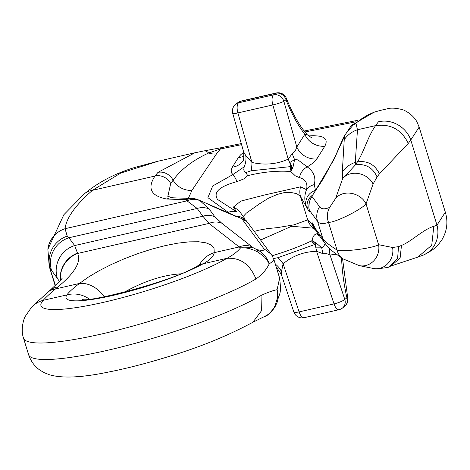 <?xml version="1.0" encoding="UTF-8"?>
<svg xmlns="http://www.w3.org/2000/svg" width="470" height="470" viewBox="0 0 470 470"><rect width="100%" height="100%" fill="white"/><g stroke="black" fill="none" stroke-linecap="round" stroke-linejoin="round"><path stroke-width="0.7" d="M314.312 228.808L313.355 228.197A17.496 17.466 -83.4 0 1 307.691 219.878L311.686 223.644A13.125 13.054 15.7 0 0 315.358 229.331M314.095 228.555L311.686 223.644L311.886 222.933C312.103 222.052 313.085 223.708 314.835 227.903L317.667 233.349L325.51 244.001C329.118 248.471 330.745 250.393 343.194 258.941L359.315 265.644A17.496 16.062 -78.7 0 0 378.597 244.694L366.042 203.892C361.136 209.873 333.747 223.291 328.477 222.257C323.225 224.36 319.571 224.037 317.52 221.288L309.419 210.284A13.125 12.655 174 0 1 308.843 207.581M272.377 256.232L272.389 255.692C287.176 251.221 300.207 246.298 311.487 240.928L312.086 240.593C312.785 236.498 314.342 234.242 316.757 233.813L317.902 233.672M313.355 228.197L291.688 226.234L260.58 240.006M261.032 295.495C267.442 292.493 272.8 290.554 277.094 289.685L279.627 278.111L274.145 260.286L269.181 263.952C266.396 269.745 261.984 274.756 255.956 278.992A131.224 20.98 162.9 0 1 117.782 330.081A131.224 20.98 162.9 0 1 23.5 338.118L28.576 354.621A131.224 20.98 -17.1 0 0 122.858 346.59A131.224 20.98 -17.1 0 0 261.032 295.495L261.408 310.876L252.854 322.273C226.881 336.238 198.217 347.847 166.856 357.1C145.612 363.627 125.69 368.709 107.095 372.34C81.099 377.663 61.852 378.456 49.356 374.725L44.392 372.739L40.702 370.636C35.038 367.005 30.997 361.671 28.576 354.621M254.276 231.446L258.582 230.218L267.553 228.59L277.312 227.639L294.02 224.842L307.691 219.878L300.506 196.507L297.028 193.74L290.677 192.389L284.115 192.641L277.276 194.416L268.294 198.334L259.863 203.581L246.262 213.18L243.219 216.459M315.217 228.99A13.125 10.933 157.6 0 1 314.835 227.903L322.943 238.907C324.999 241.68 329.693 245.387 337.019 250.028C342.642 252.214 372.957 248.301 378.597 244.694L392.597 247.502L398.519 246.627L401.474 245.416C411.138 241.733 423.529 229.184 433.804 226.352L436.983 225.177L445.249 212.293M408.283 143.397L379.443 173.824L377.075 176.92C372.645 167.467 365.443 163.448 355.455 164.853L357.464 161.868C364.279 151.105 367.599 137.011 375.595 125.613L378.409 121.812A26.244 23.465 -141.9 0 1 410.774 139.984L408.283 143.397C401.445 129.503 390.547 123.575 375.595 125.613L357.47 129.761L355.273 162.367L355.455 164.853L342.648 178.612L342.307 171.961L344.44 136.376L333.818 159.782L311.951 196.401L319.582 206.753C321.504 209.309 324.876 209.497 329.699 207.323L335.609 198.44L342.648 178.612A17.496 14.2 -160.5 0 1 358.604 173.583A17.496 14.2 -160.5 0 1 373.08 184.07L366.042 203.892A17.496 14.194 -160.5 0 0 351.566 193.405A17.496 14.194 -160.5 0 0 335.609 198.44M419.081 127.235L410.774 139.984L436.983 225.177A26.244 24.381 -113.2 0 1 423.864 254.858M55.472 285.56L49.197 266.296M180.398 273.846C162.538 275.12 143.732 281.301 123.992 292.369M336.385 254.2L330.04 255.016L326.926 253.712L323.007 253.706L316.539 251.262C303.679 251.72 292.54 255.892 283.116 263.788L281.471 271.625L281.371 274.533M281.383 274.568L293.797 311.927A8.748 1.81 -18.4 0 0 299.102 311.886L334.035 303.902A8.748 1.81 -18.4 0 0 344.798 299.408L346.93 297.845A96.233 39.844 -102.9 0 1 341.578 257.86M325.211 243.601L323.83 246.151L321.733 247.831L315.969 247.849L315.74 244.142L277.899 257.701L273.528 258.571M323.007 253.706A17.496 3.496 73.1 0 1 321.733 247.831L316.005 242.867L312.086 240.593L315.74 244.142L316.005 242.867M293.779 311.863A8.748 8.748 0 0 0 304.049 317.697L338.982 309.712A8.748 8.748 0 0 0 342.201 308.244A8.748 7.837 -126.2 0 0 344.798 299.408L330.04 255.016A17.496 15.915 82.7 0 1 329.77 248.736M338.982 309.712A8.748 3.625 -102.9 0 1 334.035 303.902L316.539 251.262A17.496 6.427 88.6 0 0 314.853 244.4A13.125 8.707 -123.3 0 1 311.487 240.928M304.049 317.697A8.748 3.625 -102.9 0 1 299.102 311.886L283.116 263.788A17.496 7.99 58.1 0 0 277.899 257.701M281.471 271.625A17.496 15.557 62.8 0 0 275.35 264.193M389.601 266.478L397.608 258.471L398.519 246.627M389.419 266.566C390.923 267.007 386.54 267.777 376.259 268.881L373.168 268.417A17.496 16.062 -78.7 0 0 373.321 268.446A17.496 16.062 -78.7 0 0 392.597 247.502M343.153 258.911A17.496 15.757 -56.5 0 1 337.019 250.028L328.477 222.257A17.496 16.803 -114.2 0 1 329.699 207.323M277.106 302.392L274.997 306.91C271.096 312.615 267.612 315.811 264.545 316.498L267.254 315.065L269.95 312.914L273.258 308.949L274.909 306.129L277.406 298.098L277.606 294.003L277.094 289.685L277.758 292.275L277.929 298.985L277.153 302.251M274.909 306.129L274.586 307.169M316.757 233.813A13.125 11.932 61.6 0 0 319.7 236.116M314.841 227.915A13.125 13.054 -164.3 0 1 311.886 222.933M236.809 211.929L233.285 207.153L240.863 201.084L264.046 195.126L300.618 186.796L306.522 189.686C307.885 183.276 305.535 179.252 299.472 177.625L295.348 175.868L290.848 171.556L290.108 171.438C276.912 170.569 262.795 171.967 247.761 175.633L244.089 178.806L237.05 181.59C219.484 186.349 212.975 192.295 217.528 199.433L236.809 211.929A13.125 11.368 121.7 0 0 228.32 212.381L207.899 197.659L212.71 185.967L232.926 174.54L244.165 166.832L243.748 169.987L244.841 172.055L245.763 172.572L251.156 170.775A17.496 6.327 95.6 0 0 251.944 162.45C264.692 165.381 276.777 164.277 288.198 159.142L292.217 153.62L295.289 150.864L296.817 147.016L304.789 134.291L307.351 134.849C299.654 126.13 292.657 113.946 286.359 98.3A8.748 2.773 158.4 0 1 285.989 99.752L283.857 101.309A8.748 0.987 164.2 0 1 272.829 104.945L237.896 112.929A8.748 0.987 164.2 0 1 232.744 113.458L243.636 151.863M308.849 207.664L309.36 201.648L312.38 195.485A13.125 5.646 -143.3 0 0 311.951 196.401C309.025 201.219 308.179 205.848 309.419 210.284C309.583 212.328 308.943 211.776 307.48 208.615L300.506 196.507A17.496 16.709 -27.8 0 1 300.618 186.796M315.352 190.403A13.125 12.044 -24.9 0 0 306.24 205.948C304.255 200.631 304.349 195.214 306.522 189.686A13.125 11.891 7.3 0 1 314.271 184.645L315.605 190.955M241.586 144.643L220.418 148.972L208.645 153.003A17.496 14.541 -146.1 0 0 216.435 153.966L191.995 190.28L188.382 198.275M230.429 214.173L228.32 212.381M292.217 153.62A17.496 3.296 -111 0 0 294.596 159.618L297.257 159.765L298.838 160.57L307.251 166.909C313.737 171.509 316.075 177.425 314.271 184.645M173.6 197.852A13.125 11.186 98.9 0 0 166.95 199.057C150.958 196.096 146.975 188.423 154.983 176.038L158.002 172.355L194.833 152.815M351.349 125.508L374.132 112.136L379.813 110.521L373.715 112.359L368.01 114.886L362.505 118.135L355.931 123.205L357.47 129.761A26.244 24.869 4.7 0 0 344.498 139.337M157.532 161.439L120.719 173.066L92.455 190.332A26.244 19.576 -130.8 0 0 84.253 193.916L84.253 193.916C98.259 182.243 115.144 173.412 134.902 167.426L157.462 161.345M200.067 200.432A13.125 6.557 -64.1 0 0 199.421 200.191L209.068 208.915L214.802 216.705L221.675 223.133L253.142 247.696L256.879 249.629C262.912 250.851 265.215 250.498 263.799 248.571L241.786 218.685L197.512 199.503L191.126 198.64L185.356 199.603A13.125 9.171 -93.5 0 1 189.199 198.228M209.068 208.915A17.496 17.243 143.6 0 0 197.171 208.451L185.356 199.603L166.95 199.057M67.228 236.11L68.925 237.761A26.244 25.868 143.6 0 0 51.565 270.456L50.225 268.517A26.244 25.709 146.8 0 1 67.228 236.11L65.03 228.708A26.244 24.834 -173.6 0 0 47.917 248.912M221.675 223.133A17.496 16.573 128 0 0 208.997 223.42L202.905 216.235L197.171 208.451L68.925 237.761L74.66 245.552L77.626 253.447A26.244 25.21 153.4 0 0 60.483 280.149M89.3 299.067A26.244 25.339 -144 0 0 66.928 294.907C68.585 292.405 72.75 288.598 79.424 283.475L88.378 277.112L99.129 270.714L111.302 264.504L124.474 258.694L138.192 253.489L151.975 249.065L165.358 245.575L177.866 243.143L189.069 241.856L198.581 241.756L206.072 242.843L211.283 245.082L214.032 248.395L214.226 252.666L239.177 246.962L208.997 223.42L77.626 253.447C81.357 261.849 74.771 273.017 57.875 286.964L55.501 288.944C49.585 293.903 45.484 297.704 43.199 300.33A104.98 16.785 -17.1 0 0 103.7 302.281A104.98 16.785 -17.1 0 0 226.928 258.336C232.891 255.181 237.432 251.697 240.558 247.878L239.177 246.962A17.496 16.573 -52.1 0 1 251.85 246.674M199.562 264.704A26.244 24.804 -166.9 0 1 214.226 252.666C213.58 256.403 209.908 260.104 203.199 263.758A26.244 20.533 -118.8 0 0 198.158 265.532C174.423 281.23 84.923 303.391 82.497 299.331M191.995 190.28A17.496 14.541 33.9 0 1 173.101 180.233L170.698 183.523L167.896 196.166M194.962 152.774L203.751 150.964A13.125 7.062 -100.7 0 1 208.645 153.003C192.847 160.276 181.003 169.353 173.101 180.233A13.125 11.233 -136.2 0 0 158.002 172.355M243.642 151.898L245.781 155.611L251.944 162.45L237.896 112.929A8.748 3.625 -102.9 0 1 238.619 102.818L273.552 94.834L275.684 93.272L240.752 101.256L238.619 102.818A8.748 7.837 53.8 0 0 235.993 104.011A8.748 8.748 0 0 0 232.762 113.523M286.359 98.3A8.748 8.748 0 0 0 276.278 92.995A8.748 3.625 -102.9 0 0 275.684 93.272A8.748 7.837 53.8 0 1 285.989 99.752A96.233 39.844 -102.9 0 0 304.789 134.291A17.496 14.711 -147.9 0 0 324.817 146.182L316.845 158.907A17.496 14.711 32.1 0 1 296.817 147.016L283.857 101.309A8.748 7.837 -126.2 0 0 273.552 94.834A8.748 3.625 -102.9 0 0 272.829 104.945L288.198 159.142A17.496 7.485 -114.9 0 1 290.912 166.574L291.846 166.474L289.726 162.544L294.596 159.618L292.886 167.725L291.846 166.474L290.848 171.556L292.886 167.725M251.156 170.775L290.912 166.574A13.125 7.397 102.4 0 0 290.108 171.438M245.781 155.611A17.496 14.317 -68.7 0 1 244.165 166.832M237.05 181.59A13.125 2.432 69.1 0 0 232.926 174.54L231.804 173.236L231.158 171.215L231.316 169.529L232.38 167.126A17.496 14.711 -147.9 0 0 242.69 160.999M244.136 155.805A17.496 14.711 32.1 0 1 238.302 157.673L240.622 154.836L243.724 152.168M342.307 171.961A26.244 24.887 3.8 0 1 355.273 162.367L357.464 161.868C367.517 160.493 374.843 164.476 379.443 173.824M351.225 125.613A13.125 11.48 48.7 0 1 355.931 123.205L352.905 125.326L346.002 133.527L344.44 136.376A13.125 9.706 19.7 0 0 342.971 138.85M214.802 216.705A17.496 17.243 143.6 0 0 202.905 216.235L74.66 245.552A26.244 25.868 143.6 0 0 57.305 278.24L51.565 270.456M77.503 253.089A26.244 25.227 151.3 0 0 60.389 280.273M57.875 286.964A26.244 19.499 -129.1 0 0 50.125 290.225L33.323 305.406L31.472 307.356L25.304 316.322C24.311 317.391 20.21 328.765 23.5 338.118M104.375 296.787A26.244 19.129 -128.3 0 0 79.424 283.475L55.501 288.944A26.244 20.186 -130.7 0 0 46.947 292.886M255.956 278.992C249.999 264.316 240.323 257.431 226.928 258.336L203.199 263.758A78.737 12.59 162.9 0 1 113.1 295.401A78.737 12.59 162.9 0 1 66.928 294.907L43.199 300.33A26.244 24.998 -137.5 0 0 31.472 307.356M263.799 248.571L271.067 254.229L248.842 224.067L246.321 221.388L241.786 218.685A13.125 6.686 -69.9 0 0 241.163 218.391C244.224 219.531 246.821 221.482 248.971 224.243M258.353 252.308L256.884 249.629C262.971 252.555 267.072 257.331 269.181 263.952L267.283 260.439L264.88 257.39L258.353 252.308C251.955 248.842 246.022 247.367 240.552 247.878M199.75 200.437A17.496 16.468 127.2 0 0 186.978 200.831L65.03 228.708C66.429 217.786 75.576 204.996 92.455 190.332L154.983 176.038A13.125 11.58 -145.6 0 1 170.698 183.523M253.136 247.69L240.57 247.872M299.472 177.625A13.125 10.986 -65.3 0 1 307.251 166.909L313.108 163.002L316.845 158.907M247.761 175.633L245.763 172.572M307.48 208.615A13.125 12.044 -24.9 0 1 312.791 194.938M235.588 216.265A13.125 12.044 -24.9 0 1 246.715 221.687M333.818 159.782A13.125 7.126 -153.6 0 0 332.995 160.916M344.375 136.553A13.125 9.717 -160.3 0 0 342.912 139.014M202.241 201.554A13.125 6.239 -64.3 0 1 202.846 201.777L194.445 198.557L173.448 197.823C169.282 196.889 167.291 196.272 167.473 195.978M374.038 112.171A13.125 11.791 71.3 0 1 375.172 111.842M216.435 153.966L220.418 148.972A13.125 2.403 -101.7 0 1 221.135 147.703L241.286 143.579M325.522 244.024A17.496 17.243 -36.4 0 1 322.943 238.907L317.52 221.288A17.496 17.243 -36.4 0 1 319.582 206.753M377.075 176.92L373.08 184.07M59.42 281.454L57.305 278.24M342.201 308.244L344.334 306.681A8.748 7.837 53.8 0 0 346.93 297.845L347.7 297.68L342.53 258.5M445.384 212.37C448.221 221.969 447.035 231.164 441.823 239.947C437.523 245.087 439.009 246.862 423.582 254.981L417.806 257.108L431.748 245.222L433.804 226.352M417.806 257.108L390.817 266.067L400.117 258.048L401.474 245.416M244.805 218.585L240.763 213.098A17.496 17.208 144.8 0 0 233.285 207.153M232.38 167.126L238.302 157.673M308.59 135.912C323.519 134.949 328.93 138.374 324.817 146.182M355.907 121.806L304.936 131.976M241.345 100.98A8.748 8.748 0 0 0 238.126 102.448A8.748 7.837 -126.2 0 1 240.752 101.256A8.748 3.625 -102.9 0 1 241.345 100.98L276.278 92.995M445.343 212.234L419.181 127.194M55.207 285.813L49.262 266.49M344.334 306.681A8.748 8.748 0 0 0 347.7 297.68M276.143 266.79L281.301 274.292M390.823 266.067L389.231 266.643M373.321 268.446L359.315 265.644M279.627 278.111C281.683 295.912 279.38 291.858 277.171 302.21M264.545 316.498L252.854 322.273M315.881 230.459L314.183 228.761M314.412 226.898L317.697 233.396M379.684 110.55L386.845 108.911C390.494 107.712 395.558 107.924 402.038 109.557C403.066 109.457 412.795 113.828 417.049 122.094L419.134 127.053M157.509 161.333L194.862 152.791M238.126 102.448L235.993 104.011M311.381 137.645L307.351 134.849M243.654 151.892C243.965 158.226 243.636 161.269 242.673 161.022M84.253 193.916L63.867 214.69L47.875 249.253L49.215 266.337M61.875 278.064C63.65 277.194 59.731 281.248 50.125 290.225M271.067 254.229C271.66 254.652 272.688 256.667 274.139 260.28M200.725 263.882L198.164 265.532M246.862 221.822L245.963 220.177M312.38 195.485L323.554 178.33L335.651 155.517L343.564 137.263L351.349 125.502M241.169 218.391L221.84 210.507L202.829 201.765M203.751 150.964L221.141 147.703M358.081 120.244L304.172 131.007"/></g></svg>
